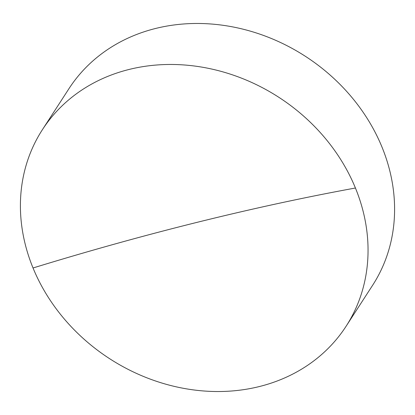 <?xml version="1.0" encoding="UTF-8"?>
<svg xmlns="http://www.w3.org/2000/svg" width="415" height="415" viewBox="0 0 415 415"><rect width="100%" height="100%" fill="white"/><g stroke="black" fill="none" stroke-linecap="round" stroke-linejoin="round"><path stroke-width="0.62" d="M346.069 326.294L372.608 285.302A180.878 155.687 -147.1 0 0 381.966 147.019A180.878 155.687 -147.1 0 0 155.734 28.433A180.878 155.687 -147.1 0 0 68.931 88.706L42.392 129.698A180.878 155.687 32.9 0 1 129.195 69.43A180.878 155.687 32.9 0 1 355.427 188.016A180.878 155.687 32.9 0 1 346.069 326.294A180.878 155.687 32.9 0 1 259.266 386.567A180.878 155.687 32.9 0 1 33.034 267.981A180.878 155.687 32.9 0 1 42.392 129.698M355.427 188.016A1193.509 381.515 -22.3 0 0 33.034 267.981"/></g></svg>
